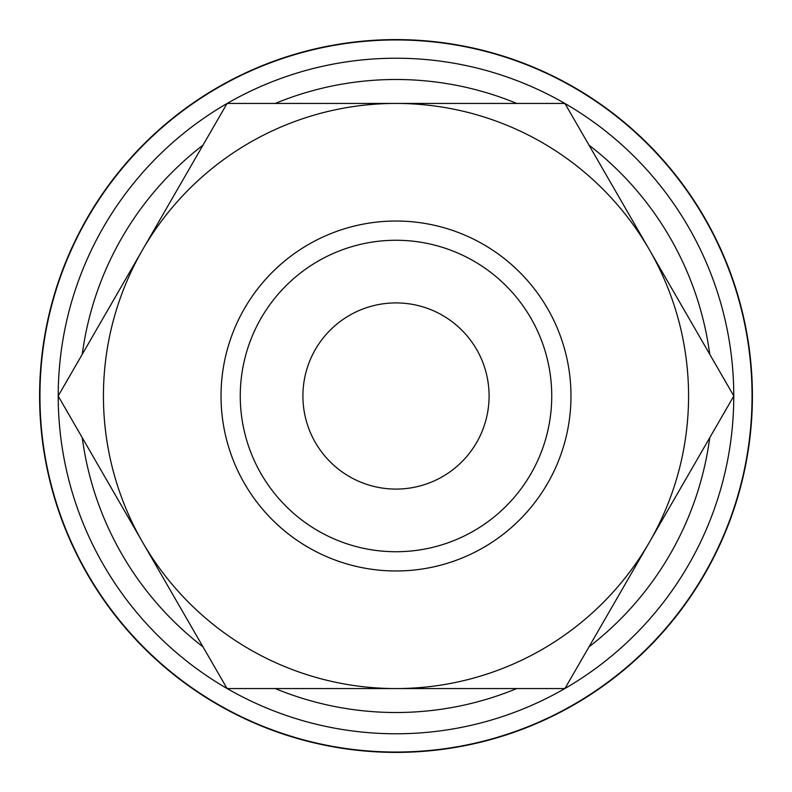 <?xml version="1.0" encoding="UTF-8"?>
<svg xmlns="http://www.w3.org/2000/svg" width="792" height="792" viewBox="0 0 792 792"><rect width="100%" height="100%" fill="white"/><g stroke="black" fill="none" stroke-linecap="round" stroke-linejoin="round"><path stroke-width="1.19" d="M396 39.6A356.4 356.4 0 0 0 39.6 396A356.4 356.4 0 0 0 396 752.4A356.4 356.4 0 0 0 752.4 396A356.4 356.4 0 0 0 396 39.6M396 733.778A337.778 337.778 0 0 1 227.175 688.565A337.778 337.778 0 0 0 564.825 688.565M564.963 688.486A337.778 337.778 0 0 0 733.778 396.079M733.778 395.921A337.778 337.778 0 0 0 564.963 103.514M564.825 103.435A337.778 337.778 0 0 0 227.175 103.435A337.778 337.778 0 0 1 396 58.222M752.053 396A356.053 356.053 0 0 0 396 39.947A356.053 356.053 0 0 0 39.947 396A356.053 356.053 0 0 0 396 752.053A356.053 356.053 0 0 0 752.053 396M733.828 396L564.914 103.435L396 103.435A292.565 292.565 0 0 0 142.629 542.282A292.565 292.565 0 0 0 396 688.565L564.914 688.565L649.371 542.282A292.565 292.565 0 0 0 396 103.435L227.086 103.435L58.172 396L227.086 688.565L396 688.565A292.565 292.565 0 0 0 649.371 542.282L733.828 396M221.027 396A174.973 174.973 0 0 0 396 570.973A174.973 174.973 0 0 0 570.973 396A174.973 174.973 0 0 0 396 221.027A174.973 174.973 0 0 0 221.027 396M240.263 396A155.737 155.737 0 0 0 396 551.737A155.737 155.737 0 0 0 551.737 396A155.737 155.737 0 0 0 396 240.263A155.737 155.737 0 0 0 240.263 396M302.91 396A93.09 93.09 0 0 1 396 302.91A93.09 93.09 0 0 1 489.09 396A93.09 93.09 0 0 1 396 489.09A93.09 93.09 0 0 1 302.91 396M227.037 103.514A337.778 337.778 0 0 0 58.222 395.921A337.778 337.778 0 0 1 227.037 103.514M58.222 396.079A337.778 337.778 0 0 0 227.037 688.486A337.778 337.778 0 0 1 58.222 396.079M709.741 354.281A316.503 316.503 0 0 0 589 145.144M516.75 103.435A316.503 316.503 0 0 0 275.25 103.435M275.25 688.565A316.503 316.503 0 0 0 516.75 688.565M589 646.856A316.503 316.503 0 0 0 709.741 437.719M203 145.144A316.503 316.503 0 0 0 82.259 354.281M82.259 437.719A316.503 316.503 0 0 0 203 646.856"/></g></svg>
